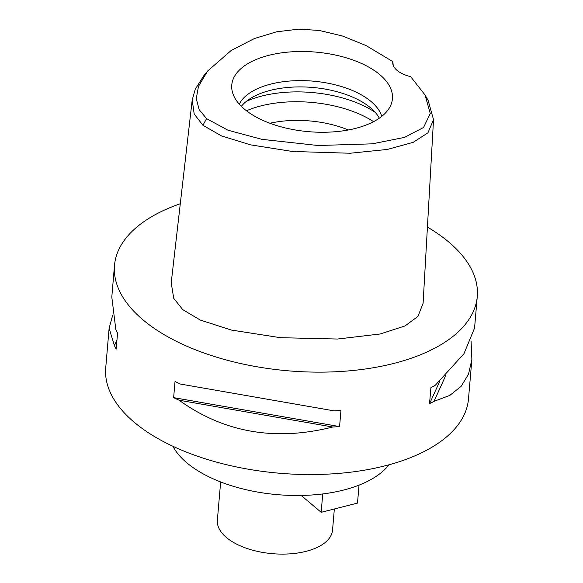<?xml version="1.0" encoding="UTF-8"?>
<svg xmlns="http://www.w3.org/2000/svg" width="583" height="583" viewBox="0 0 583 583"><rect width="100%" height="100%" fill="white"/><g stroke="black" fill="none" stroke-linecap="round" stroke-linejoin="round"><path stroke-width="0.87" d="M392.833 61.601A27.306 13.533 4.9 0 0 392.753 62.184A27.306 13.533 4.9 0 0 410.68 76.672L425.043 94.963L430.269 113.525L423.535 127.495L404.515 137.391L372.304 143.833L318.078 145.51L261.854 139.337L227.931 130.198L206.593 118.641L199.167 109.662L196.267 98.578L198.497 86.313L207.592 71.06L231.225 50.451L254.545 38.478L276.568 31.81L298.722 29.15L319.2 30.447L342.483 36L366.022 45.547L392.833 61.601L393.212 65.332M244.343 109.065A80.622 39.943 4.9 0 0 326.99 132.203A80.622 39.943 4.9 0 0 390.96 104.765A80.622 39.943 4.9 0 0 379.861 74.69A80.622 39.943 4.9 0 0 285.306 52.383A80.622 39.943 4.9 0 0 232.194 91.152A80.622 39.943 4.9 0 0 244.343 109.065M425.043 94.963L428.155 100.502L433.526 119.653L427.922 132.844L413.201 142.325L387.316 149.445L349.96 153.249L292.207 151.449L250.435 144.824L221.467 135.912L202.92 125.272L194.197 114.006L192.193 100.05L195.276 89.192L203.882 75.622M192.193 100.05L171.213 282.799L173.719 298.314L182.763 309.639L200.246 320.038L231.24 330.029L280.387 337.688L337.528 339.036L380.174 333.979L404.988 325.955L417.909 316.452L423.098 303.306L433.526 119.653M427.426 227.093A182.049 90.197 -175.1 0 1 448.888 242.134A182.049 90.197 -175.1 0 1 477.273 296.492A182.049 90.197 -175.1 0 1 343.088 371.327A182.049 90.197 -175.1 0 1 142.893 319.754A182.049 90.197 -175.1 0 1 114.508 265.396A182.049 90.197 -175.1 0 1 180.293 203.737M112.606 315.425L109.108 328.331L105.727 367.807A182.049 90.197 4.9 0 0 134.112 422.165A182.049 90.197 4.9 0 0 334.307 473.739A182.049 90.197 4.9 0 0 468.492 398.903L471.88 359.434L471.064 340.997M173.639 397.642L175.024 381.493A182.049 90.197 4.9 0 0 180.49 384.073L334.117 410.862A182.049 90.197 4.9 0 0 340.953 410.432L339.568 426.581A182.049 90.197 -175.1 0 1 332.733 427.011C275.307 441.52 224.098 432.593 179.105 400.222A182.049 90.197 -175.1 0 1 173.639 397.642L339.568 426.581M477.273 296.492L474.562 328.083L463.951 353.721L435.384 385.174A182.049 90.197 4.9 0 1 430.917 387.615L429.533 403.764A182.049 90.197 -175.1 0 0 434 401.323L449.814 395.412L461.16 386.296L468.484 374.271L471.88 359.434M114.508 265.396L111.798 296.987L115.813 329.446A182.049 90.197 4.9 0 0 117.562 332.959L116.177 349.115A182.049 90.197 -175.1 0 1 114.428 345.595L109.108 328.331M172.903 446.286A113.78 56.376 4.9 0 0 186.757 462.756A113.78 56.376 4.9 0 0 294.699 495.492A113.78 56.376 4.9 0 0 388.934 464.811M220.644 481.944L217.364 520.218A57.797 28.64 4.9 0 0 226.379 537.475A57.797 28.64 4.9 0 0 289.94 553.85A57.797 28.64 4.9 0 0 332.543 530.093L334.351 508.974M348.313 129.98A72.817 36.08 4.9 0 0 269.929 123.261M246.471 110.777A86.473 42.843 -175.1 0 1 373.557 121.672M241.362 106.346A72.817 36.08 -175.1 0 1 301.739 86.918A72.817 36.08 -175.1 0 1 370.599 107.862A72.817 36.08 -175.1 0 1 379.344 118.181M381.756 116.374A72.817 36.08 4.9 0 0 371.138 101.566A72.817 36.08 4.9 0 0 297.826 80.629A72.817 36.08 4.9 0 0 239.285 104.16M301.192 495.463L321.16 512.319L322.734 493.939M321.16 512.319L357.496 503.107L359.041 485.122M116.957 340.042L114.428 345.595M179.105 400.222L332.733 427.011M429.533 403.764L439.874 381.056M434 401.323L445.893 375.219M202.92 125.272L206.593 118.641M375.255 112.395A86.473 42.843 4.9 0 0 246.376 101.347M207.592 71.06L203.584 75.987"/></g></svg>
